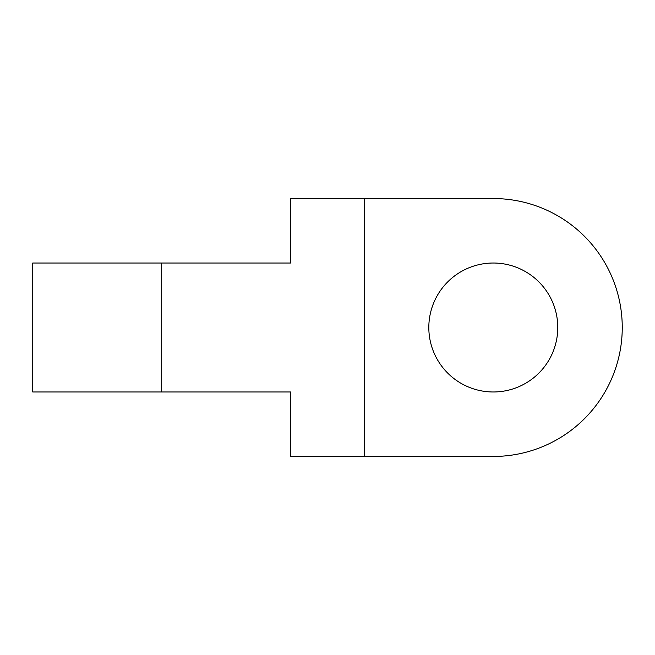 <?xml version="1.0" encoding="UTF-8"?>
<svg xmlns="http://www.w3.org/2000/svg" width="655" height="655" viewBox="0 0 655 655"><rect width="100%" height="100%" fill="white"/><g stroke="black" fill="none" stroke-linecap="round" stroke-linejoin="round"><path stroke-width="0.98" d="M32.75 391.977L32.75 263.023L290.656 263.023L290.656 198.547L364.344 198.547L364.344 456.453L290.656 456.453L290.656 391.977L32.75 391.977M493.297 263.023A64.477 64.477 0 0 0 428.82 327.5A64.477 64.477 0 0 0 493.297 391.977A64.477 64.477 0 0 0 557.773 327.5A64.477 64.477 0 0 0 493.297 263.023M364.344 456.453L493.297 456.453A128.953 128.953 0 0 0 622.25 327.5A128.953 128.953 0 0 0 493.297 198.547L364.344 198.547M161.703 391.977L161.703 263.023"/></g></svg>
